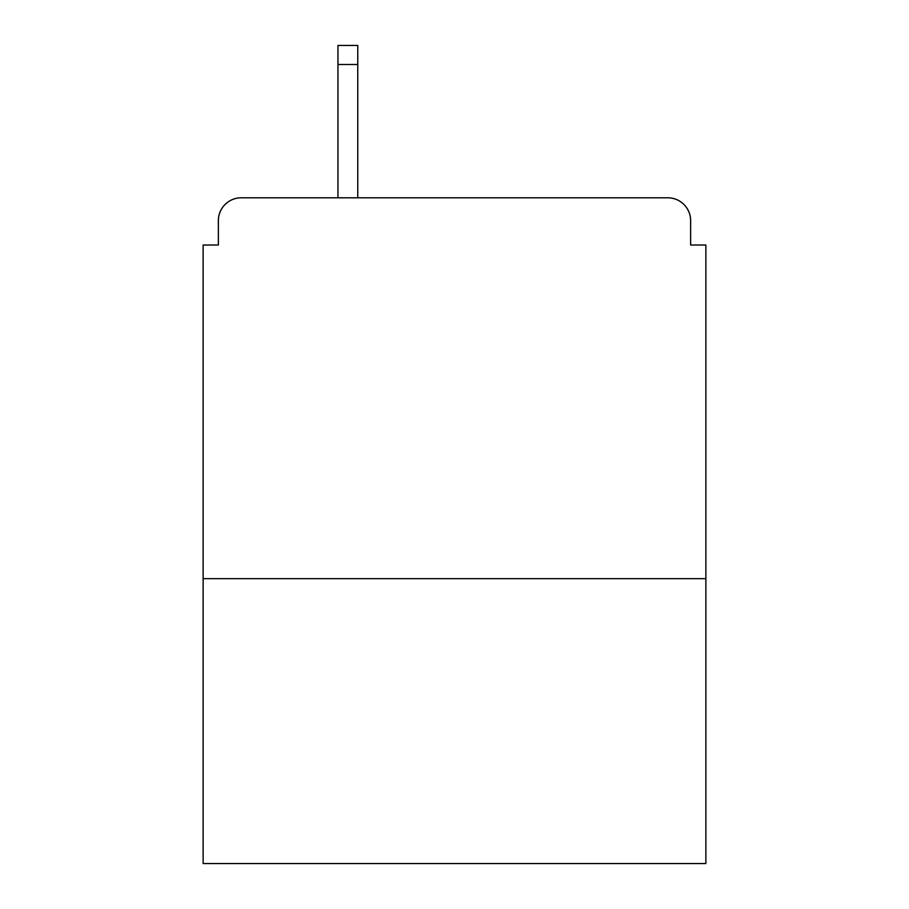 <?xml version="1.0" encoding="UTF-8"?>
<svg xmlns="http://www.w3.org/2000/svg" width="909" height="909" viewBox="0 0 909 909"><rect width="100%" height="100%" fill="white"/><g stroke="black" fill="none" stroke-linecap="round" stroke-linejoin="round"><path stroke-width="1.36" d="M705.873 578.658L705.873 245.021L690.635 245.021L690.635 220.648A22.85 22.85 0 0 0 667.785 197.798L241.215 197.798A22.85 22.85 0 0 0 218.365 220.648L218.365 245.021L203.127 245.021L203.127 863.55L705.873 863.55L705.873 578.658L203.127 578.658M218.365 220.648L218.365 245.021M667.785 197.798L573.329 197.798M335.671 197.798L241.215 197.798M690.635 245.021L690.635 220.648M357.76 64.494L337.955 64.494L337.955 45.45L357.76 45.45L357.76 197.798M337.955 64.494L337.955 197.798"/></g></svg>
